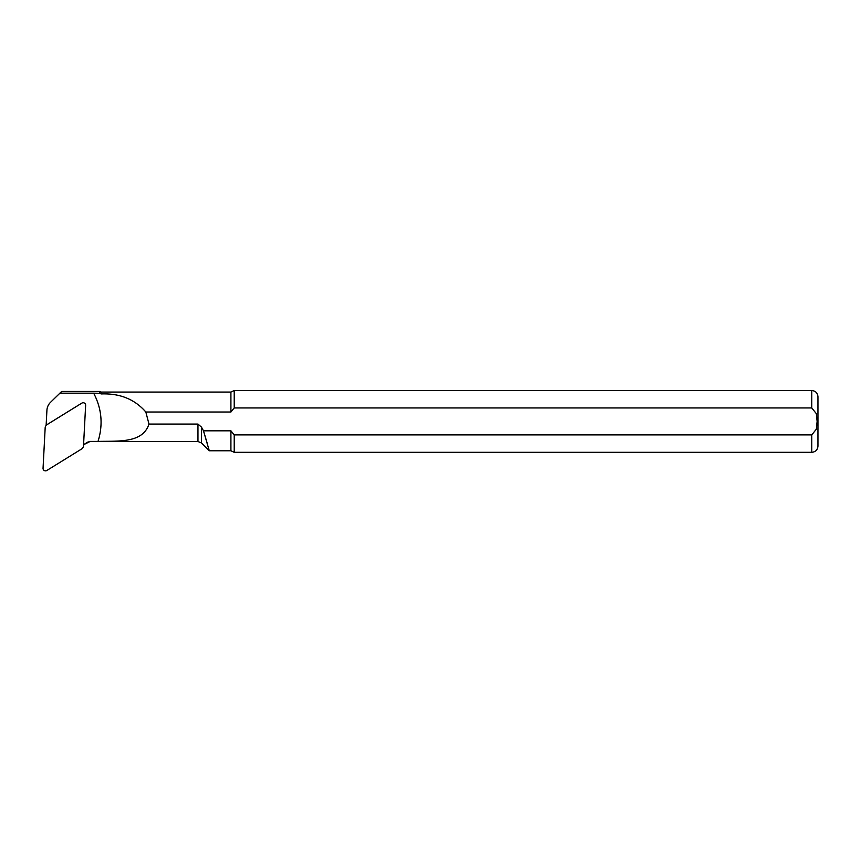 <?xml version="1.0" encoding="UTF-8"?>
<svg xmlns="http://www.w3.org/2000/svg" width="861" height="861" viewBox="0 0 861 861"><rect width="100%" height="100%" fill="white"/><g stroke="black" fill="none" stroke-linecap="round" stroke-linejoin="round"><path stroke-width="1.29" d="M101.135 393.94C119.819 393.208 134.714 399.224 145.843 412.021L230.909 412.021L230.909 392.067L101.135 392.067L101.135 393.94L99.79 393.283L99.79 391.443L61.691 391.443L50.465 402.378A12.129 11.979 180 0 0 46.925 410.234L46.139 425.162L79.04 404.821M83.323 444.857L90.201 441.413L98.025 441.413C103.212 424.731 101.759 408.652 93.666 393.176L59.775 393.176M230.909 392.067L234.214 390.517L234.214 407.953L811.772 407.953L816.346 413.678L817.121 421.416L816.346 429.176L811.772 434.891L234.214 434.891L230.909 430.812L230.909 450.766L209.277 450.766L203.487 430.812L207.124 443.006M230.909 430.812L203.487 430.812L201.452 427.121L201.452 442.952L209.277 450.766L208.76 448.839M230.909 412.021L234.214 407.953M234.214 434.891L234.214 452.316L230.909 450.766M811.772 434.891L811.772 452.316C815.528 451.95 817.584 449.894 817.95 446.138L817.95 396.706C817.584 392.95 815.528 390.883 811.772 390.517L811.772 407.953M145.843 412.021L148.985 424.075L197.965 424.075L201.452 427.121M148.985 424.075C142.668 443.372 118.721 440.886 98.025 441.413M99.79 393.283L93.666 393.176M81.86 403.109L46.203 425.151L45.213 426.981L43.05 468.287A2.475 2.443 180 0 0 46.828 470.483L82.333 448.538L83.474 446.611L85.637 405.305A2.475 2.443 180 0 0 81.86 403.109M87.574 442.167L83.571 444.75M90.201 441.413L87.574 442.253M197.965 424.075L197.965 441.499L201.452 442.952M101.135 392.067L99.79 391.443M811.772 390.517L234.214 390.517M811.772 452.316L234.214 452.316M197.965 441.499L90.201 441.499"/></g></svg>
